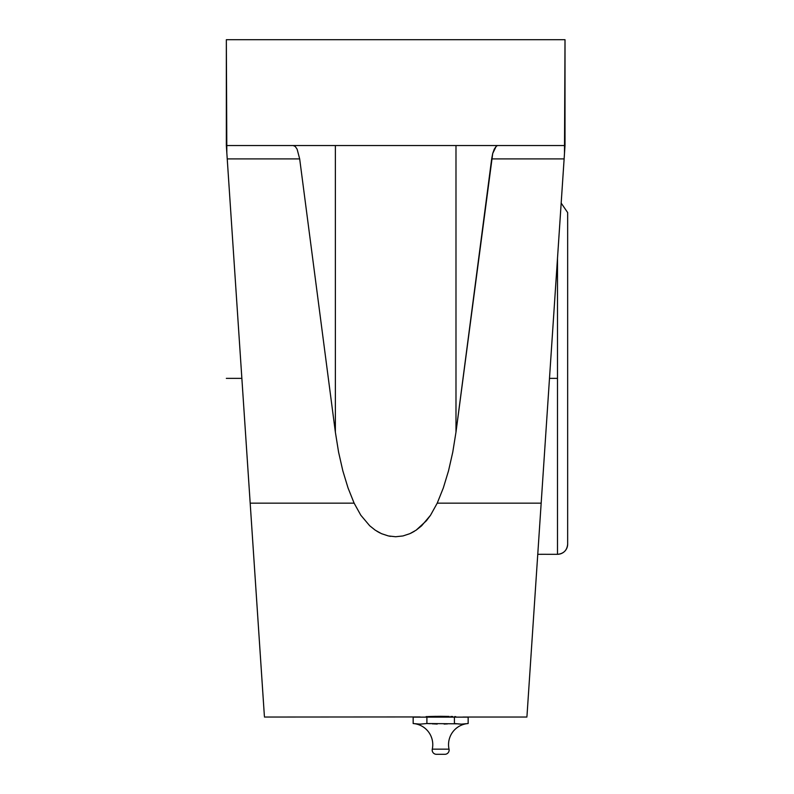 <?xml version="1.0" encoding="UTF-8"?>
<svg xmlns="http://www.w3.org/2000/svg" width="794" height="794" viewBox="0 0 794 794"><rect width="100%" height="100%" fill="white"/><g stroke="black" fill="none" stroke-linecap="round" stroke-linejoin="round"><path stroke-width="1.19" d="M456.987 723.81L426.904 723.533L420.036 724.138L426.904 723.533L426.904 717.131L454.406 717.131L454.406 723.533L454.406 717.131L468.152 717.131L468.152 723.533A21.17 21.17 0 0 0 449.027 749.159A4.238 4.238 0 0 1 444.888 754.3L436.422 754.3A4.238 4.238 0 0 1 432.283 749.159A21.17 21.17 0 0 0 413.158 723.533A21.17 21.17 0 0 1 432.283 749.159L449.027 749.159A21.17 21.17 0 0 1 468.152 723.533L461.284 724.138L454.406 723.533M414.875 723.701L420.036 724.138L413.158 723.533L413.158 717.131L413.158 723.533L418.319 724.068L415.738 723.81M567.66 212.613L567.66 544.128A10.163 10.153 180 0 1 557.497 554.291L557.497 258.248L557.497 378.371L549.488 378.371L557.497 378.371L557.497 554.291A10.163 10.153 0 0 0 567.66 544.128L567.66 212.584L561.179 203.105M546.133 554.291L537.756 554.321L546.133 554.291M567.66 544.168L567.66 544.168C567.055 550.331 563.671 553.716 557.497 554.321L546.49 554.321M436.422 754.3L444.888 754.3A4.238 4.238 0 0 0 449.027 749.159L432.283 749.159A4.238 4.238 0 0 0 436.422 754.3M430.348 723.701L426.904 723.533L426.904 717.131L468.152 717.131L468.152 723.533L466.435 723.701M457.84 723.91L459.557 724.068M463.001 724.068L464.718 723.91M432.065 723.81L437.216 724.068M444.094 724.068L447.528 723.91M413.158 717.131L426.904 717.131L413.158 717.131M421.753 724.068L418.319 724.068M497.123 145.768L496.111 146.473L497.123 145.768M494.245 149.193L496.111 146.473L492.717 153.46L494.245 149.193M531.901 642.177L564.127 158.899L491.675 158.899L455.984 432.154L452.769 452.143L448.521 470.862L443.31 487.973L437.226 503.158L541.171 503.158L565.01 145.54L564.127 158.899L491.675 158.899L492.717 153.46L455.984 432.154L455.984 145.54L455.984 432.154L452.769 452.143L448.521 470.862L443.31 487.973L437.226 503.158L430.517 515.266L421.614 525.807L416.096 530.194L409.863 533.667L402.955 535.95L395.63 536.744L388.365 535.94L381.467 533.657L375.215 530.164L369.716 525.777L360.794 515.197L354.124 503.158L348.05 487.973L342.839 470.862L338.581 452.143L335.366 432.154L299.675 158.899L297.115 149.193L295.249 146.473L293.194 145.54L295.249 146.473L297.115 149.193L299.675 158.899L227.233 158.899L226.578 149.073M335.366 145.54L335.366 432.154L335.366 145.54M428.313 716.545L432.164 716.426L428.313 716.545M440.67 716.317L432.164 716.426L440.67 716.317M541.677 495.605L548.078 399.541M531.623 646.336L531.732 644.827M526.978 716.109L531.811 643.557M564.911 147.019L565.01 145.54L226.34 145.54L565.01 145.54L565.01 39.7L226.34 39.7L226.34 145.54L250.179 503.158L354.124 503.158L348.05 487.973L342.839 470.862L338.581 452.143L335.366 432.154L299.675 158.899L227.233 158.899L264.382 716.109M246.557 448.789L249.683 495.605M243.272 399.541L244.929 424.363M410.875 533.201L414.349 531.325M527.911 702.085L541.171 503.158L437.226 503.158L430.517 515.266L426.388 520.765L416.145 530.164M389.388 536.149L390.559 536.357M416.096 530.194L409.863 533.667L402.955 535.95L395.63 536.744L388.395 535.95M376.892 531.246L379.889 532.913M388.365 535.94L381.467 533.657L375.215 530.164L369.716 525.777L360.794 515.197L354.124 503.158L250.179 503.158L263.439 702.085M264.442 717.042L420.125 716.942M427.45 716.575L426.09 716.635M431.221 716.446L430.001 716.486M435.539 716.357L434.735 716.367M449.166 716.426L440.64 716.317M452.689 716.525L450.813 716.466M455.776 716.654L454.674 716.605M226.866 153.48L227.233 158.899M226.598 149.371L226.866 153.46M564.484 153.46L565.01 39.7L226.34 39.7L226.836 152.905M564.127 158.899L564.455 153.857M227.173 158.056L226.895 153.887M253.207 548.565L252.522 538.203M226.34 378.371L241.862 378.371M462.882 717.042L526.908 717.042"/></g></svg>
